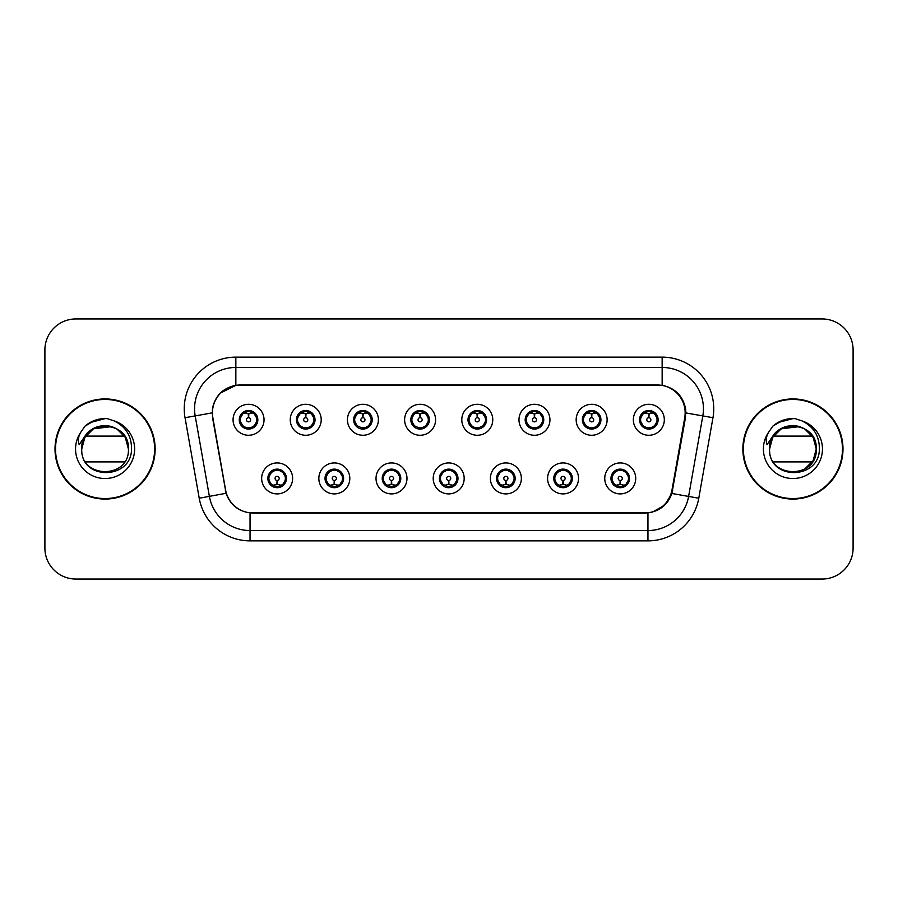 <?xml version="1.0" encoding="UTF-8"?>
<svg xmlns="http://www.w3.org/2000/svg" width="898" height="898" viewBox="0 0 898 898"><rect width="100%" height="100%" fill="white"/><g stroke="black" fill="none" stroke-linecap="round" stroke-linejoin="round"><path stroke-width="1.35" d="M349.805 478.421A15.479 15.479 0 0 1 334.325 493.9A15.479 15.479 0 0 1 318.846 478.421A15.479 15.479 0 0 1 334.325 462.93A15.479 15.479 0 0 1 349.805 478.421M325.031 478.421A9.294 9.294 0 0 0 334.325 487.704A9.294 9.294 0 0 0 343.608 478.421A9.294 9.294 0 0 0 334.325 469.126A9.294 9.294 0 0 0 325.031 478.421L328.634 484.404A8.262 8.262 0 0 1 328.634 472.427L325.121 478.421M406.985 478.421A15.479 15.479 0 0 1 391.506 493.9A15.479 15.479 0 0 1 376.026 478.421A15.479 15.479 0 0 1 391.506 462.93A15.479 15.479 0 0 1 406.985 478.421M382.222 478.421A9.294 9.294 0 0 0 391.506 487.704A9.294 9.294 0 0 0 400.8 478.421A9.294 9.294 0 0 0 391.506 469.126A9.294 9.294 0 0 0 382.222 478.421L385.826 484.404A8.262 8.262 0 0 1 385.826 472.427L382.301 478.421M464.176 478.421A15.479 15.479 0 0 1 448.686 493.9A15.479 15.479 0 0 1 433.206 478.421A15.479 15.479 0 0 1 448.686 462.93A15.479 15.479 0 0 1 464.176 478.421M439.403 478.421A9.294 9.294 0 0 0 448.686 487.704A9.294 9.294 0 0 0 457.98 478.421A9.294 9.294 0 0 0 448.686 469.126A9.294 9.294 0 0 0 439.403 478.421L443.006 484.404A8.262 8.262 0 0 1 443.006 472.427L439.481 478.421M521.356 478.421A15.479 15.479 0 0 1 505.877 493.9A15.479 15.479 0 0 1 490.387 478.421A15.479 15.479 0 0 1 505.877 462.93A15.479 15.479 0 0 1 521.356 478.421M496.583 478.421A9.294 9.294 0 0 0 505.877 487.704A9.294 9.294 0 0 0 515.16 478.421A9.294 9.294 0 0 0 505.877 469.126A9.294 9.294 0 0 0 496.583 478.421L500.186 484.404A8.262 8.262 0 0 1 500.186 472.427L496.673 478.421M578.537 478.421A15.479 15.479 0 0 1 563.057 493.9A15.479 15.479 0 0 1 547.578 478.421A15.479 15.479 0 0 1 563.057 462.93A15.479 15.479 0 0 1 578.537 478.421M553.763 478.421A9.294 9.294 0 0 0 563.057 487.704A9.294 9.294 0 0 0 572.352 478.421A9.294 9.294 0 0 0 563.057 469.126A9.294 9.294 0 0 0 553.763 478.421L557.366 484.404A8.262 8.262 0 0 1 557.366 472.427L553.853 478.421M635.717 478.421A15.479 15.479 0 0 1 620.237 493.9A15.479 15.479 0 0 1 604.758 478.421A15.479 15.479 0 0 1 620.237 462.93A15.479 15.479 0 0 1 635.717 478.421M610.954 478.421A9.294 9.294 0 0 0 620.237 487.704A9.294 9.294 0 0 0 629.532 478.421A9.294 9.294 0 0 0 620.237 469.126A9.294 9.294 0 0 0 610.954 478.421L614.558 484.404A8.262 8.262 0 0 1 614.558 472.427L611.033 478.421M292.625 478.421A15.479 15.479 0 0 1 277.145 493.9A15.479 15.479 0 0 1 261.655 478.421A15.479 15.479 0 0 1 277.145 462.93A15.479 15.479 0 0 1 292.625 478.421M267.851 478.421A9.294 9.294 0 0 0 277.145 487.704A9.294 9.294 0 0 0 286.428 478.421A9.294 9.294 0 0 0 277.145 469.126A9.294 9.294 0 0 0 267.851 478.421L271.454 484.404A8.262 8.262 0 0 1 271.454 472.427L267.941 478.421M321.215 419.793A15.479 15.479 0 0 1 305.735 435.272A15.479 15.479 0 0 1 290.245 419.793A15.479 15.479 0 0 1 305.735 404.302A15.479 15.479 0 0 1 321.215 419.793M296.441 419.793A9.294 9.294 0 0 0 305.735 429.076A9.294 9.294 0 0 0 315.018 419.793A9.294 9.294 0 0 0 305.735 410.498A9.294 9.294 0 0 0 296.441 419.793L300.044 425.775A8.262 8.262 0 0 1 300.055 413.787L296.531 419.804M378.395 419.793A15.479 15.479 0 0 1 362.915 435.272A15.479 15.479 0 0 1 347.436 419.793A15.479 15.479 0 0 1 362.915 404.302A15.479 15.479 0 0 1 378.395 419.793M353.621 419.793A9.294 9.294 0 0 0 362.915 429.076A9.294 9.294 0 0 0 372.21 419.793A9.294 9.294 0 0 0 362.915 410.498A9.294 9.294 0 0 0 353.621 419.793L357.236 425.775A8.262 8.262 0 0 1 357.247 413.787L353.711 419.804M435.586 419.793A15.479 15.479 0 0 1 420.096 435.272A15.479 15.479 0 0 1 404.616 419.793A15.479 15.479 0 0 1 420.096 404.302A15.479 15.479 0 0 1 435.586 419.793M410.813 419.793A9.294 9.294 0 0 0 420.096 429.076A9.294 9.294 0 0 0 429.39 419.793A9.294 9.294 0 0 0 420.096 410.498A9.294 9.294 0 0 0 410.813 419.793L414.416 425.775A8.262 8.262 0 0 1 414.427 413.787L410.891 419.804M492.766 419.793A15.479 15.479 0 0 1 477.287 435.272A15.479 15.479 0 0 1 461.796 419.793A15.479 15.479 0 0 1 477.287 404.302A15.479 15.479 0 0 1 492.766 419.793M467.993 419.793A9.294 9.294 0 0 0 477.287 429.076A9.294 9.294 0 0 0 486.57 419.793A9.294 9.294 0 0 0 477.287 410.498A9.294 9.294 0 0 0 467.993 419.793L471.596 425.775A8.262 8.262 0 0 1 471.607 413.787L468.083 419.804M549.946 419.793A15.479 15.479 0 0 1 534.467 435.272A15.479 15.479 0 0 1 518.977 419.793A15.479 15.479 0 0 1 534.467 404.302A15.479 15.479 0 0 1 549.946 419.793M525.173 419.793A9.294 9.294 0 0 0 534.467 429.076A9.294 9.294 0 0 0 543.75 419.793A9.294 9.294 0 0 0 534.467 410.498A9.294 9.294 0 0 0 525.173 419.793L528.776 425.775A8.262 8.262 0 0 1 528.787 413.787A8.262 8.262 0 0 0 526.206 419.793M607.127 419.793A15.479 15.479 0 0 1 591.647 435.272A15.479 15.479 0 0 1 576.168 419.793A15.479 15.479 0 0 1 591.647 404.302A15.479 15.479 0 0 1 607.127 419.793M582.353 419.793A9.294 9.294 0 0 0 591.647 429.076A9.294 9.294 0 0 0 600.942 419.793A9.294 9.294 0 0 0 591.647 410.498A9.294 9.294 0 0 0 582.353 419.793L585.967 425.775A8.262 8.262 0 0 1 585.979 413.787A8.262 8.262 0 0 0 583.386 419.793M664.318 419.793A15.479 15.479 0 0 1 648.827 435.272A15.479 15.479 0 0 1 633.348 419.793A15.479 15.479 0 0 1 648.827 404.302A15.479 15.479 0 0 1 664.318 419.793M639.544 419.793A9.294 9.294 0 0 0 648.827 429.076A9.294 9.294 0 0 0 658.122 419.793A9.294 9.294 0 0 0 648.827 410.498A9.294 9.294 0 0 0 639.544 419.793L643.148 425.775A8.262 8.262 0 0 1 643.159 413.787L639.623 419.804M264.034 419.793A15.479 15.479 0 0 1 248.555 435.272A15.479 15.479 0 0 1 233.065 419.793A15.479 15.479 0 0 1 248.555 404.302A15.479 15.479 0 0 1 264.034 419.793M239.261 419.793A9.294 9.294 0 0 0 248.555 429.076A9.294 9.294 0 0 0 257.838 419.793A9.294 9.294 0 0 0 248.555 410.498A9.294 9.294 0 0 0 239.261 419.793L242.864 425.775A8.262 8.262 0 0 1 242.875 413.787L239.351 419.804M212.848 417.716A27.872 27.872 0 0 1 240.294 385.006L657.291 385.006A27.872 27.872 0 0 1 684.736 417.716L671.996 489.971A27.872 27.872 0 0 1 644.551 512.994L253.034 512.994A27.872 27.872 0 0 1 225.589 489.971L212.848 417.716M55.014 449A50.064 50.064 0 0 0 105.077 499.064A50.064 50.064 0 0 0 155.141 449A50.064 50.064 0 0 0 105.077 398.936A50.064 50.064 0 0 0 55.014 449M742.859 449A50.064 50.064 0 0 0 792.923 499.064A50.064 50.064 0 0 0 842.986 449A50.064 50.064 0 0 0 792.923 398.936A50.064 50.064 0 0 0 742.859 449M212.422 408.747C215.093 395.827 222.906 388.026 235.848 385.309L662.152 385.309C675.072 388.003 682.884 395.816 685.578 408.747L685.466 417.716L671.872 493.473C667.798 504.698 659.817 511.164 647.952 512.87L250.048 512.87C238.206 511.187 230.236 504.721 226.128 493.473L212.534 417.716L212.422 408.747M220.448 392.998L236.073 385.276M185.033 417.705A51.613 51.613 0 0 1 235.848 357.135L662.152 357.135A51.613 51.613 0 0 1 712.967 417.705L698.779 498.222A51.613 51.613 0 0 1 647.952 540.865L250.048 540.865A51.613 51.613 0 0 1 199.221 498.222L185.033 417.705L195.192 415.909A41.286 41.286 0 0 1 235.848 367.462L662.152 367.462A41.286 41.286 0 0 1 702.808 415.909L688.609 496.426A41.286 41.286 0 0 1 647.952 530.538L250.048 530.538A41.286 41.286 0 0 1 209.391 496.426L195.192 415.909A41.286 41.286 0 0 1 194.563 408.747M662.152 357.135L662.152 385.309C675.072 388.003 682.884 395.816 685.578 408.747L685.881 412.934L712.967 417.705M252.72 512.994L250.048 512.87L250.048 540.865M647.952 540.865L647.952 512.87L645.28 512.994M671.816 493.642L664.542 505.26L652.565 512.017M672.725 489.971L672.557 490.847M199.221 498.222L226.072 493.294M225.443 490.847L225.275 489.971M195.192 415.909L212.119 412.878M853.1 349.906A30.97 30.97 0 0 0 822.13 318.947L75.87 318.947A30.97 30.97 0 0 0 44.9 349.906L44.9 548.094A30.97 30.97 0 0 0 75.87 579.053L822.13 579.053A30.97 30.97 0 0 0 853.1 548.094L853.1 349.906L853.1 548.094M44.9 349.906L44.9 548.094M822.13 318.947L75.87 318.947M75.87 579.053L822.13 579.053M247.601 413.484L248.275 413.608L248.465 417.727A2.065 2.065 180 0 0 246.49 419.837A2.065 2.065 180 0 0 248.555 421.858A2.065 2.065 180 0 0 250.609 419.837A2.065 2.065 180 0 0 248.645 417.727L248.825 413.596L249.498 413.484M253.034 412.856L248.813 413.81M256.806 419.793A8.262 8.262 0 0 1 254.235 425.775L257.748 419.793L254.235 413.798A8.262 8.262 0 0 1 256.806 419.793M248.914 411.542L250.654 411.8A8.262 8.262 0 0 1 250.722 411.823L251.148 410.869M245.109 412.283L248.185 411.542L248.151 410.768M250.149 410.633L249.419 411.576L254.235 413.798C257.625 417.795 257.636 421.791 254.235 425.775L250.722 427.762L251.148 428.705M250.149 428.941L249.711 427.964L250.722 427.762M249.711 427.964L249.88 428.986L249.711 427.964M250.755 427.751L246.131 427.684M246.95 428.941L247.68 427.998L246.378 427.762L245.951 428.705M246.95 410.633L247.388 411.61L242.864 413.798C239.474 417.783 239.474 421.779 242.864 425.775L246.378 427.762M247.388 411.61L247.219 410.599L247.388 411.61M248.286 413.81L244.065 412.856M278.088 484.729L277.415 484.606L277.235 480.475A2.065 2.065 -0 0 0 279.199 478.365A2.065 2.065 -0 0 0 277.145 476.355A2.065 2.065 -0 0 0 275.08 478.365A2.065 2.065 -0 0 0 277.055 480.475L276.876 484.606L276.191 484.729M272.655 485.347L276.876 484.404M278.739 487.569L278.301 486.593L282.825 484.404C286.226 480.419 286.226 476.423 282.825 472.427A8.262 8.262 0 0 1 282.814 484.415L286.35 478.398L282.825 472.427L279.312 470.451L279.738 469.497M276.786 486.66L275.035 486.402A8.262 8.262 0 0 1 274.968 486.379L274.552 487.333M280.58 485.919L277.504 486.671L277.538 487.434M275.54 487.569L276.27 486.626L271.454 484.404C268.064 480.408 268.064 476.411 271.454 472.427L274.968 470.451L279.559 470.518M275.54 469.261L275.978 470.238L274.968 470.451L274.552 469.497M275.978 470.238L275.809 469.227L275.978 470.238M278.739 469.261L278.01 470.204M279.312 470.451L278.021 470.204M278.021 486.626L278.47 487.614L278.01 486.626M277.403 484.404L281.624 485.347M304.781 413.484L305.466 413.608L305.646 417.727A2.065 2.065 180 0 0 303.67 419.837A2.065 2.065 180 0 0 305.735 421.858A2.065 2.065 180 0 0 307.789 419.837A2.065 2.065 180 0 0 305.825 417.727L306.005 413.596L306.678 413.484M310.225 412.856L305.994 413.81M313.986 419.793A8.262 8.262 0 0 1 311.415 425.775L314.94 419.793L311.415 413.798A8.262 8.262 0 0 1 313.986 419.793M306.095 411.542L307.834 411.8A8.262 8.262 0 0 1 307.902 411.823L308.328 410.869M302.289 412.283L305.376 411.542L305.342 410.768M307.329 410.633L306.611 411.576L307.06 410.599L306.611 411.576L311.415 413.798C314.816 417.795 314.816 421.791 311.415 425.775L307.902 427.762L308.328 428.705M307.329 428.941L306.892 427.964L307.902 427.762M306.892 427.964L307.06 428.986L306.892 427.964M307.935 427.751L303.322 427.684M304.13 428.941L304.86 427.998L303.569 427.762L303.142 428.705M304.13 410.633L304.568 411.61L300.044 413.798C296.654 417.783 296.654 421.779 300.044 425.775L303.569 427.762M304.568 411.61L304.4 410.599L304.568 411.61M305.466 413.81A5.983 5.983 0 0 1 305.477 413.81L301.245 412.856M361.961 413.484L362.646 413.608L362.826 417.727A2.065 2.065 180 0 0 360.85 419.837A2.065 2.065 180 0 0 362.915 421.858A2.065 2.065 180 0 0 364.981 419.837A2.065 2.065 180 0 0 363.005 417.727L363.185 413.596L363.87 413.484M367.405 412.856L363.174 413.81M371.177 419.793A8.262 8.262 0 0 1 368.607 425.775L372.12 419.793L368.607 413.798A8.262 8.262 0 0 1 371.177 419.793M363.275 411.542L365.026 411.8A8.262 8.262 0 0 1 365.082 411.823L365.508 410.869M359.469 412.283L362.556 411.542L362.523 410.768M364.509 410.633L363.791 411.576L368.607 413.798C371.996 417.795 371.996 421.791 368.607 425.775L365.082 427.762L365.508 428.705M364.509 428.941L364.083 427.964L365.082 427.762M364.083 427.964L364.251 428.986L364.083 427.964M365.116 427.751L360.502 427.684M361.322 428.941L362.04 427.998L361.58 428.986M361.322 410.633L361.759 411.61L357.236 413.798C353.834 417.783 353.834 421.779 357.236 425.775L362.04 427.998L361.591 428.986M361.591 410.599L361.759 411.61L361.58 410.599M362.657 413.81L358.425 412.856M419.153 413.484L419.826 413.608L420.006 417.727A2.065 2.065 180 0 0 418.041 419.837A2.065 2.065 180 0 0 420.096 421.858A2.065 2.065 180 0 0 422.161 419.837A2.065 2.065 180 0 0 420.185 417.727L420.365 413.596L421.05 413.484M424.586 412.856L420.365 413.81M428.357 419.793A8.262 8.262 0 0 1 425.787 425.775L429.3 419.793L425.787 413.798A8.262 8.262 0 0 1 428.357 419.793M420.455 411.542L422.206 411.8A8.262 8.262 0 0 1 422.273 411.823L422.689 410.869M416.661 412.283L419.736 411.542L419.703 410.768M421.701 410.633L420.971 411.576L425.787 413.798C429.177 417.795 429.177 421.791 425.787 425.775L422.273 427.762L422.689 428.705M421.701 428.941L421.263 427.964L422.273 427.762M421.263 427.964L421.431 428.986L421.263 427.964M422.307 427.751L417.682 427.684M418.502 428.941L419.231 427.998M418.502 410.633L418.939 411.61L414.416 413.798C411.015 417.783 411.015 421.779 414.416 425.775L419.22 427.998M419.22 411.576L418.771 410.599L419.231 411.576M419.837 413.81L415.617 412.856M476.333 413.484L477.006 413.608L477.197 417.727A2.065 2.065 180 0 0 475.222 419.837A2.065 2.065 180 0 0 477.287 421.858A2.065 2.065 180 0 0 479.341 419.837A2.065 2.065 180 0 0 477.377 417.727L477.556 413.596L478.23 413.484M481.766 412.856L477.545 413.81M485.537 419.793A8.262 8.262 0 0 1 482.967 425.775L486.491 419.793L482.967 413.798A8.262 8.262 0 0 1 485.537 419.793M477.646 411.542L479.386 411.8A8.262 8.262 0 0 1 479.453 411.823L479.88 410.869M473.841 412.283L476.917 411.542L476.883 410.768M478.881 410.633L478.163 411.576L478.612 410.599M478.881 428.941L478.443 427.964L482.967 425.775C486.368 421.791 486.368 417.795 482.967 413.798L478.163 411.576M478.163 427.998L478.612 428.986M479.487 427.751L474.862 427.684M475.682 428.941L476.411 427.998L475.109 427.762L474.683 428.705M475.682 410.633L476.12 411.61L471.596 413.798C468.206 417.783 468.206 421.779 471.596 425.775L475.109 427.762M476.12 411.61L475.951 410.599L476.12 411.61M477.018 413.81L472.797 412.856M335.28 484.729L334.595 484.606L334.415 480.475A2.065 2.065 -0 0 0 336.391 478.365A2.065 2.065 -0 0 0 334.325 476.355A2.065 2.065 -0 0 0 332.26 478.365A2.065 2.065 -0 0 0 334.236 480.475L334.056 484.606L333.371 484.729M329.835 485.347L334.067 484.404M335.919 487.569L335.482 486.593L340.005 484.404C343.406 480.419 343.406 476.423 340.005 472.427A8.262 8.262 0 0 1 339.994 484.415L343.53 478.398L340.005 472.427L336.492 470.451L336.918 469.497M333.966 486.66L332.215 486.402A8.262 8.262 0 0 1 332.159 486.379L331.732 487.333M337.771 485.919L334.685 486.671L334.718 487.434M332.731 487.569L333.45 486.626L328.634 484.404C325.244 480.408 325.244 476.411 328.634 472.427L332.159 470.451L336.739 470.518M332.731 469.261L333.158 470.238L332.159 470.451L331.732 469.497M333.158 470.238L332.99 469.227L333.158 470.238M335.919 469.261L335.201 470.204L335.661 469.227M336.492 470.451L335.201 470.204L335.65 469.227M335.65 487.614L335.482 486.593L335.661 487.614M334.584 484.404L338.815 485.347M392.46 484.729L391.775 484.606L391.595 480.475A2.065 2.065 -0 0 0 393.571 478.365A2.065 2.065 -0 0 0 391.506 476.355A2.065 2.065 -0 0 0 389.451 478.365A2.065 2.065 -0 0 0 391.416 480.475L391.236 484.606L390.563 484.729M387.016 485.347L391.247 484.404M393.111 487.569L392.673 486.593L397.197 484.404C400.587 480.419 400.587 476.423 397.197 472.427A8.262 8.262 0 0 1 397.185 484.415L400.71 478.398L397.197 472.427L393.672 470.451L394.099 469.497M391.146 486.66L389.406 486.402A8.262 8.262 0 0 1 389.339 486.379L388.913 487.333M394.952 485.919L391.865 486.671L391.898 487.434M389.912 487.569L390.63 486.626L390.181 487.614L390.63 486.626L385.826 484.404C382.425 480.408 382.425 476.411 385.826 472.427L389.339 470.451L388.913 469.497M389.912 469.261L390.349 470.238L389.339 470.451M390.349 470.238L390.181 469.227L390.349 470.238M389.305 470.462L393.919 470.518M393.111 469.261L392.381 470.204L393.672 470.451M392.673 486.593L392.841 487.614L392.673 486.593M391.764 484.404L395.996 485.347M449.64 484.729L448.955 484.606L448.776 480.475A2.065 2.065 -0 0 0 450.751 478.365A2.065 2.065 -0 0 0 448.686 476.355A2.065 2.065 -0 0 0 446.632 478.365A2.065 2.065 -0 0 0 448.596 480.475L448.416 484.606L447.743 484.729M444.207 485.347L448.428 484.404M450.291 487.569L449.853 486.593L454.377 484.404C457.767 480.419 457.767 476.423 454.377 472.427A8.262 8.262 0 0 1 454.366 484.415L457.89 478.398L454.377 472.427L450.863 470.451L451.29 469.497M448.327 486.66L446.587 486.402A8.262 8.262 0 0 1 446.519 486.379L446.093 487.333M452.132 485.919L449.056 486.671L449.079 487.434M447.092 487.569L447.821 486.626L443.006 484.404C439.605 480.408 439.605 476.411 443.006 472.427L446.519 470.451L446.093 469.497M447.092 469.261L447.53 470.238L446.519 470.451M447.53 470.238L447.361 469.227L447.53 470.238M446.486 470.462L451.11 470.518M450.291 469.261L449.561 470.204L450.863 470.451M449.853 486.593L450.021 487.614L449.853 486.593M448.955 484.404L453.176 485.347M154.624 449A49.547 49.547 0 0 0 105.077 399.453A49.547 49.547 0 0 0 55.53 449A49.547 49.547 0 0 0 105.077 498.547A49.547 49.547 0 0 0 154.624 449M103.057 425.753C90.002 427.987 82.897 435.732 81.74 449C80.438 480.699 131.703 480.116 131.523 449C131.624 436.125 125.877 426.774 114.293 420.949L107.322 418.659C98.903 418.154 91.484 420.634 85.074 426.067L80.865 432.106C78.294 436.428 77.733 440.626 79.17 444.701L86.691 433.554C93.695 426.55 102.024 424.238 111.689 426.629C122.106 430.333 127.684 437.786 128.414 449C129.84 418.895 80.315 418.895 81.74 449L84.872 437.337L93.414 428.795L111.689 426.629A23.337 23.337 0 0 0 82.818 441.984L81.718 449C80.315 418.895 129.84 418.895 128.414 449C129.84 479.105 80.315 479.105 81.74 449C80.315 418.895 129.84 418.895 128.414 449C129.84 479.105 80.315 479.105 81.74 449C80.315 418.895 129.84 418.895 128.414 449C129.84 418.895 80.315 418.895 81.74 449L84.872 437.337L93.414 428.795L111.689 426.629L116.74 428.795L125.282 437.337L128.414 449L125.282 437.337L116.74 428.795M85.636 436.102L124.519 436.102M124.519 461.898L85.636 461.898M81.74 449C80.315 418.895 129.84 418.895 128.414 449M85.13 426.022L89.867 422.644L105.313 418.569L89.867 422.644L85.13 426.022L89.867 422.644L105.313 418.569L89.867 422.644L85.13 426.022L89.867 422.644L105.313 418.569L89.867 422.644L85.13 426.022L89.867 422.644L105.313 418.569L89.867 422.644L85.13 426.022L95.087 420.253M96.041 419.938L102.451 418.681M842.47 449A49.547 49.547 0 0 0 792.923 399.453A49.547 49.547 0 0 0 743.376 449A49.547 49.547 0 0 0 792.923 498.547A49.547 49.547 0 0 0 842.47 449M770.675 441.984A23.337 23.337 0 0 1 799.534 426.629C809.962 430.333 815.53 437.786 816.26 449C817.685 418.895 768.16 418.895 769.586 449C768.16 418.895 817.685 418.895 816.26 449L813.128 437.337L804.586 428.795L813.128 437.337L816.26 449C817.685 418.895 768.16 418.895 769.586 449C768.284 480.699 819.548 480.116 819.369 449C819.47 436.125 813.734 426.774 802.139 420.949L795.168 418.659C786.749 418.154 779.341 420.634 772.92 426.067L768.71 432.106C766.14 436.428 765.579 440.626 767.027 444.701L774.536 433.554C781.541 426.55 789.87 424.238 799.534 426.629L781.26 428.795L772.718 437.337L769.586 449L772.718 437.337L781.26 428.795L799.534 426.629A23.337 23.337 0 0 0 770.675 441.984L769.564 449C768.16 418.895 817.685 418.895 816.26 449C817.685 479.105 768.16 479.105 769.586 449C768.16 418.895 817.685 418.895 816.26 449C817.685 479.105 768.16 479.105 769.586 449C768.16 418.895 817.685 418.895 816.26 449L813.128 460.663L804.586 469.205M773.481 436.102L812.364 436.102M812.364 461.898L773.481 461.898M785.952 426.73L790.902 425.753M772.976 426.022L777.713 422.644L793.159 418.569L777.713 422.644L772.976 426.022L777.713 422.644L793.159 418.569L777.713 422.644L772.976 426.022L777.713 422.644L793.159 418.569L777.713 422.644L772.976 426.022L777.713 422.644L793.159 418.569L777.713 422.644L772.976 426.022L782.933 420.253M783.887 419.938L790.296 418.681M533.513 413.484L534.198 413.608L534.377 417.727A2.065 2.065 180 0 0 532.402 419.837A2.065 2.065 180 0 0 534.467 421.858A2.065 2.065 180 0 0 536.521 419.837A2.065 2.065 180 0 0 534.557 417.727L534.737 413.596L535.41 413.484M538.957 412.856L534.725 413.81M542.718 419.793A8.262 8.262 0 0 1 540.147 425.775L543.672 419.793L540.147 413.798A8.262 8.262 0 0 1 542.718 419.793M534.826 411.542L536.566 411.8A8.262 8.262 0 0 1 536.634 411.823L537.06 410.869M531.021 412.283L534.108 411.542L534.074 410.768M536.061 410.633L535.343 411.576L535.792 410.599L535.343 411.576L540.147 413.798C543.548 417.795 543.548 421.791 540.147 425.775L536.634 427.762L537.06 428.705M536.061 428.941L535.623 427.964L536.634 427.762M535.623 427.964L535.792 428.986L535.623 427.964M536.667 427.751L532.054 427.684M532.862 428.941L533.592 427.998L532.301 427.762L531.874 428.705M532.862 410.633L533.3 411.61L528.776 413.798C525.386 417.783 525.386 421.779 528.776 425.775L532.301 427.762M533.3 411.61L533.131 410.599L533.3 411.61M528.776 413.798L525.263 419.804M534.209 413.81L529.977 412.856M590.693 413.484L591.378 413.608L591.558 417.727A2.065 2.065 180 0 0 589.582 419.837A2.065 2.065 180 0 0 591.647 421.858A2.065 2.065 180 0 0 593.713 419.837A2.065 2.065 180 0 0 591.737 417.727L591.917 413.596L592.601 413.484M596.137 412.856L591.905 413.81M599.909 419.793A8.262 8.262 0 0 1 597.338 425.775L600.852 419.793L597.338 413.798A8.262 8.262 0 0 1 599.909 419.793M592.006 411.542L593.758 411.8A8.262 8.262 0 0 1 593.814 411.823L594.24 410.869M588.201 412.283L591.288 411.542L591.254 410.768M593.241 410.633L592.523 411.576L597.338 413.798C600.728 417.795 600.728 421.791 597.338 425.775L593.814 427.762L594.24 428.705M593.241 428.941L592.815 427.964L593.814 427.762M592.815 427.964L592.983 428.986L592.815 427.964M593.847 427.751L589.234 427.684M590.053 428.941L590.772 427.998L590.312 428.986L590.772 427.998L589.481 427.762L589.054 428.705M590.053 410.633L590.491 411.61L585.967 413.798C582.566 417.783 582.566 421.779 585.967 425.775L589.481 427.762M590.491 411.61L590.312 410.599L590.491 411.61M585.967 413.798L582.443 419.804M591.389 413.81L587.157 412.856M647.885 413.484L648.558 413.608L648.738 417.727A2.065 2.065 180 0 0 646.773 419.837A2.065 2.065 180 0 0 648.827 421.858A2.065 2.065 180 0 0 650.893 419.837A2.065 2.065 180 0 0 648.917 417.727L649.097 413.596L649.782 413.484M653.317 412.856L649.097 413.81M657.089 419.793A8.262 8.262 0 0 1 654.519 425.775L658.032 419.793L654.519 413.798A8.262 8.262 0 0 1 657.089 419.793M649.187 411.542L650.938 411.8A8.262 8.262 0 0 1 651.005 411.823L651.42 410.869M645.393 412.283L648.468 411.542L648.435 410.768M650.433 410.633L649.703 411.576L654.519 413.798C657.908 417.795 657.908 421.791 654.519 425.775L651.005 427.762L651.42 428.705M650.433 428.941L649.995 427.964L651.005 427.762M649.995 427.964L650.163 428.986L649.995 427.964M651.039 427.751L646.414 427.684M647.234 428.941L647.963 427.998L646.661 427.762L646.234 428.705M647.234 410.633L647.671 411.61L643.148 413.798C639.746 417.783 639.746 421.779 643.148 425.775L646.661 427.762M647.671 411.61L647.503 410.599L647.671 411.61M648.569 413.81L644.349 412.856M506.82 484.729L506.146 484.606L505.967 480.475A2.065 2.065 -0 0 0 507.931 478.365A2.065 2.065 -0 0 0 505.877 476.355A2.065 2.065 -0 0 0 503.812 478.365A2.065 2.065 -0 0 0 505.787 480.475L505.608 484.606L504.923 484.729M501.387 485.347L505.608 484.404M507.471 469.261L507.033 470.238L511.557 472.427C514.958 476.423 514.958 480.419 511.557 484.404L515.082 478.398L511.557 472.427A8.262 8.262 0 0 1 511.546 484.415A8.262 8.262 0 0 0 514.127 478.421M505.518 486.66L503.767 486.402A8.262 8.262 0 0 1 503.699 486.379L503.284 487.333M509.312 485.919L506.236 486.671L506.27 487.434M504.272 487.569L505.002 486.626L500.186 484.404C496.796 480.408 496.796 476.411 500.186 472.427L503.699 470.451L503.284 469.497M504.272 469.261L504.71 470.238L503.699 470.451M504.71 470.238L504.541 469.227L504.71 470.238M503.666 470.462L508.29 470.518M507.033 470.238L507.202 469.227L507.033 470.238M507.471 487.569L507.033 486.593L511.557 484.404M507.033 486.593L507.202 487.614L507.033 486.593M506.135 484.404L510.356 485.347M564.011 484.729L563.327 484.606L563.147 480.475A2.065 2.065 -0 0 0 565.123 478.365A2.065 2.065 -0 0 0 563.057 476.355A2.065 2.065 -0 0 0 560.992 478.365A2.065 2.065 -0 0 0 562.967 480.475L562.788 484.606L562.103 484.729M558.567 485.347L562.799 484.404M564.651 487.569L564.213 486.593L568.737 484.404C572.138 480.419 572.138 476.423 568.737 472.427A8.262 8.262 0 0 1 568.726 484.415L572.262 478.398L568.737 472.427L565.224 470.451L565.65 469.497M562.698 486.66L560.947 486.402A8.262 8.262 0 0 1 560.891 486.379L560.464 487.333M566.503 485.919L563.416 486.671L563.45 487.434M561.463 487.569L562.17 486.626L561.721 487.614M561.463 469.261L561.89 470.238L557.366 472.427C553.976 476.411 553.976 480.408 557.366 484.404L562.17 486.626M562.17 470.204L561.721 469.227M560.857 470.462L565.471 470.518M564.651 469.261L563.933 470.204L564.393 469.227L563.933 470.204L565.224 470.451M564.213 486.593L564.393 487.614L564.213 486.593M563.315 484.404L567.547 485.347M621.192 484.729L620.507 484.606L620.327 480.475A2.065 2.065 -0 0 0 622.303 478.365A2.065 2.065 -0 0 0 620.237 476.355A2.065 2.065 -0 0 0 618.183 478.365A2.065 2.065 -0 0 0 620.148 480.475L619.968 484.606L619.294 484.729M615.747 485.347L619.979 484.404M621.843 487.569L621.405 486.593L625.928 484.404C629.318 480.419 629.318 476.423 625.928 472.427A8.262 8.262 0 0 1 625.917 484.415L629.442 478.398L625.928 472.427L622.404 470.451L622.83 469.497M619.878 486.66L618.138 486.402A8.262 8.262 0 0 1 618.071 486.379L617.644 487.333M623.683 485.919L620.597 486.671L620.63 487.434M618.643 487.569L619.362 486.626L618.913 487.614L619.362 486.626L614.558 484.404C611.156 480.408 611.156 476.411 614.558 472.427L618.071 470.451L622.651 470.518M618.643 469.261L619.081 470.238L618.071 470.451L617.644 469.497M619.081 470.238L618.913 469.227L619.081 470.238M621.843 469.261L621.113 470.204L622.404 470.451M621.405 486.593L621.573 487.614L621.405 486.593M620.496 484.404L624.727 485.347M671.872 493.473L698.779 498.222M235.848 357.135L235.848 385.309M240.294 419.793A8.262 8.262 0 0 1 242.875 413.787M246.378 411.823L245.951 410.869M285.396 478.421A8.262 8.262 0 0 1 282.814 484.415M279.312 486.379L279.738 487.333M297.474 419.793A8.262 8.262 0 0 1 300.055 413.787M303.569 411.823L303.142 410.869M354.654 419.793A8.262 8.262 0 0 1 357.247 413.787M360.749 411.823L360.322 410.869M360.749 427.762L360.322 428.705M411.845 419.793A8.262 8.262 0 0 1 414.427 413.787M417.929 411.823L417.503 410.869M417.929 427.762L417.503 428.705M469.025 419.793A8.262 8.262 0 0 1 471.607 413.787M479.453 427.762L479.88 428.705M475.109 411.823L474.683 410.869M342.587 478.421A8.262 8.262 0 0 1 339.994 484.415M336.492 486.379L336.918 487.333M399.767 478.421A8.262 8.262 0 0 1 397.185 484.415M393.672 486.379L394.099 487.333M456.947 478.421A8.262 8.262 0 0 1 454.366 484.415M450.863 486.379L451.29 487.333M111.689 426.629A23.337 23.337 0 0 0 82.818 441.984M80.865 432.106A29.522 29.522 0 0 0 105.077 478.522A29.522 29.522 0 0 0 114.293 420.949M768.71 432.106A29.522 29.522 0 0 0 792.923 478.522A29.522 29.522 0 0 0 802.139 420.949M532.301 411.823L531.874 410.869M589.481 411.823L589.054 410.869M640.577 419.793A8.262 8.262 0 0 1 643.159 413.787M646.661 411.823L646.234 410.869M508.044 486.379L508.47 487.333M508.044 470.451L508.47 469.497M571.319 478.421A8.262 8.262 0 0 1 568.726 484.415M560.891 470.451L560.464 469.497M565.224 486.379L565.65 487.333M628.499 478.421A8.262 8.262 0 0 1 625.917 484.415M622.404 486.379L622.83 487.333M478.6 410.599L478.151 411.576M478.151 427.998L478.6 428.986M561.733 487.614L562.182 486.626M562.182 470.204L561.733 469.227"/></g></svg>
